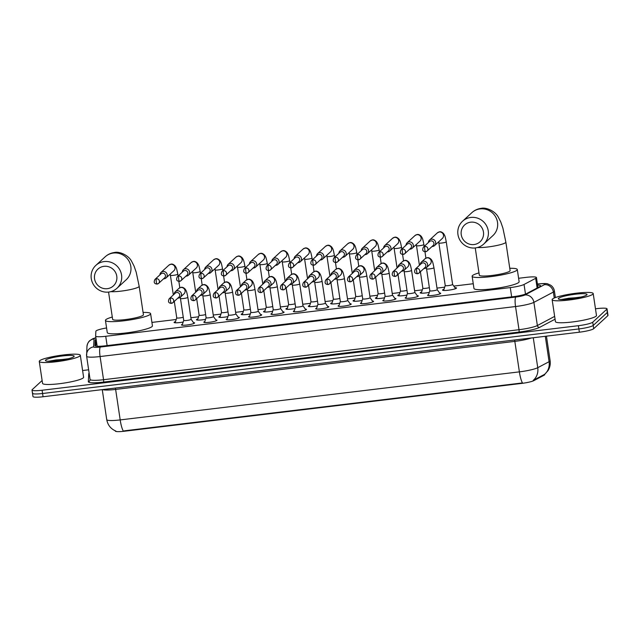 <?xml version="1.0" encoding="UTF-8"?>
<svg xmlns="http://www.w3.org/2000/svg" width="640" height="640" viewBox="0 0 640 640"><rect width="100%" height="100%" fill="white"/><g stroke="black" fill="none" stroke-linecap="round" stroke-linejoin="round"><path stroke-width="0.96" d="M193.464 322.592A6.64 0.928 171.5 0 1 194.6 322.936A6.64 0.928 171.5 0 1 194.496 323.136A6.64 0.928 171.5 0 1 187.504 324.928A6.64 0.928 171.5 0 1 181.464 324.896A6.64 0.928 171.5 0 1 181.568 324.696A6.64 0.928 171.5 0 1 182.448 324.24M215.84 319.904A6.64 0.928 171.5 0 1 216.968 320.24A6.64 0.928 171.5 0 1 216.864 320.448A6.64 0.928 171.5 0 1 209.872 322.232A6.64 0.928 171.5 0 1 203.832 322.208A6.64 0.928 171.5 0 1 203.944 322A6.64 0.928 171.5 0 1 204.816 321.552M238.208 317.208A6.64 0.928 171.5 0 1 239.344 317.552A6.64 0.928 171.5 0 1 239.24 317.752A6.64 0.928 171.5 0 1 232.248 319.536A6.64 0.928 171.5 0 1 226.208 319.512A6.64 0.928 171.5 0 1 226.312 319.304A6.64 0.928 171.5 0 1 227.192 318.856M260.584 314.512A6.64 0.928 171.5 0 1 261.72 314.856A6.64 0.928 171.5 0 1 261.608 315.056A6.64 0.928 171.5 0 1 254.624 316.848A6.64 0.928 171.5 0 1 248.584 316.816A6.64 0.928 171.5 0 1 248.688 316.616A6.64 0.928 171.5 0 1 249.568 316.16M282.96 311.824A6.64 0.928 171.5 0 1 284.088 312.16A6.64 0.928 171.5 0 1 283.984 312.368A6.64 0.928 171.5 0 1 276.992 314.152A6.64 0.928 171.5 0 1 270.952 314.128A6.64 0.928 171.5 0 1 271.064 313.92A6.64 0.928 171.5 0 1 271.936 313.472M305.328 309.128A6.64 0.928 171.5 0 1 306.464 309.472A6.64 0.928 171.5 0 1 306.36 309.672A6.64 0.928 171.5 0 1 299.368 311.456A6.64 0.928 171.5 0 1 293.328 311.432A6.64 0.928 171.5 0 1 293.432 311.232A6.64 0.928 171.5 0 1 294.312 310.776M327.704 306.44A6.64 0.928 171.5 0 1 328.84 306.776A6.64 0.928 171.5 0 1 328.728 306.984A6.64 0.928 171.5 0 1 321.736 308.768A6.64 0.928 171.5 0 1 315.696 308.736A6.64 0.928 171.5 0 1 315.808 308.536A6.64 0.928 171.5 0 1 316.68 308.08M350.072 303.744A6.64 0.928 171.5 0 1 351.208 304.08A6.64 0.928 171.5 0 1 351.104 304.288A6.64 0.928 171.5 0 1 344.112 306.072A6.64 0.928 171.5 0 1 338.072 306.048A6.64 0.928 171.5 0 1 338.176 305.84A6.64 0.928 171.5 0 1 339.056 305.392M372.448 301.048A6.64 0.928 171.5 0 1 373.584 301.392A6.64 0.928 171.5 0 1 373.472 301.592A6.64 0.928 171.5 0 1 366.488 303.384A6.64 0.928 171.5 0 1 360.448 303.352A6.64 0.928 171.5 0 1 360.552 303.152A6.64 0.928 171.5 0 1 361.432 302.696M394.824 298.36A6.64 0.928 171.5 0 1 395.952 298.696A6.64 0.928 171.5 0 1 395.848 298.904A6.64 0.928 171.5 0 1 388.856 300.688A6.64 0.928 171.5 0 1 382.816 300.664A6.64 0.928 171.5 0 1 382.928 300.456A6.64 0.928 171.5 0 1 383.8 300.008M417.192 295.664A6.64 0.928 171.5 0 1 418.328 296.008A6.64 0.928 171.5 0 1 418.224 296.208A6.64 0.928 171.5 0 1 411.232 297.992A6.64 0.928 171.5 0 1 405.192 297.968A6.64 0.928 171.5 0 1 405.296 297.76A6.64 0.928 171.5 0 1 406.176 297.312M439.568 292.968A6.64 0.928 171.5 0 1 440.704 293.312A6.64 0.928 171.5 0 1 440.592 293.512A6.64 0.928 171.5 0 1 433.608 295.304A6.64 0.928 171.5 0 1 427.568 295.272A6.64 0.928 171.5 0 1 427.672 295.072A6.64 0.928 171.5 0 1 428.552 294.616M183.184 322.016A7.064 0.984 171.5 0 1 174.072 322.424A7.064 0.984 171.5 0 1 174.184 322.208A7.064 0.984 171.5 0 1 175.512 321.592M205.56 319.328A7.064 0.984 171.5 0 1 196.44 319.736A7.064 0.984 171.5 0 1 196.56 319.52A7.064 0.984 171.5 0 1 197.888 318.896M227.928 316.632A7.064 0.984 171.5 0 1 218.816 317.04A7.064 0.984 171.5 0 1 218.928 316.824A7.064 0.984 171.5 0 1 220.256 316.2M250.304 313.936A7.064 0.984 171.5 0 1 241.192 314.352A7.064 0.984 171.5 0 1 241.304 314.128A7.064 0.984 171.5 0 1 242.632 313.512M272.672 311.248A7.064 0.984 171.5 0 1 263.56 311.656A7.064 0.984 171.5 0 1 263.672 311.44A7.064 0.984 171.5 0 1 265.008 310.816M295.048 308.552A7.064 0.984 171.5 0 1 285.936 308.96A7.064 0.984 171.5 0 1 286.048 308.744A7.064 0.984 171.5 0 1 287.376 308.128M317.424 305.864A7.064 0.984 171.5 0 1 308.304 306.272A7.064 0.984 171.5 0 1 308.424 306.056A7.064 0.984 171.5 0 1 309.752 305.432M339.792 303.168A7.064 0.984 171.5 0 1 330.68 303.576A7.064 0.984 171.5 0 1 330.792 303.36A7.064 0.984 171.5 0 1 332.12 302.736M362.168 300.472A7.064 0.984 171.5 0 1 353.056 300.88A7.064 0.984 171.5 0 1 353.168 300.664A7.064 0.984 171.5 0 1 354.496 300.048M384.536 297.784A7.064 0.984 171.5 0 1 375.424 298.192A7.064 0.984 171.5 0 1 375.536 297.976A7.064 0.984 171.5 0 1 376.872 297.352M406.912 295.088A7.064 0.984 171.5 0 1 397.8 295.496A7.064 0.984 171.5 0 1 397.912 295.28A7.064 0.984 171.5 0 1 399.24 294.656M429.288 292.392A7.064 0.984 171.5 0 1 420.176 292.808A7.064 0.984 171.5 0 1 420.288 292.584A7.064 0.984 171.5 0 1 421.616 291.968M454.896 287.64A7.064 0.984 171.5 0 1 456.52 288.024A7.064 0.984 171.5 0 1 456.408 288.24A7.064 0.984 171.5 0 1 448.968 290.136A7.064 0.984 171.5 0 1 442.544 290.112A7.064 0.984 171.5 0 1 442.656 289.896A7.064 0.984 171.5 0 1 443.984 289.272M106.576 327.96A12.456 1.736 -8.5 0 0 95.872 331.248L95.632 336.032A12.456 1.736 -8.5 0 0 95.64 336.08A12.456 1.736 -8.5 0 0 105.728 336.288L510.28 287.592A12.456 1.736 -8.5 0 0 524.048 284.464L535.68 278.312A12.456 1.736 -8.5 0 0 536.248 277.936A12.456 1.736 -8.5 0 0 536.448 277.552A12.456 1.736 -8.5 0 0 526.36 277.344L518.608 278.28M115.296 431A11.208 1.56 -8.5 0 0 115.304 431.04A11.208 1.56 -8.5 0 0 124.384 431.232L521.488 383.432A11.208 1.56 -8.5 0 0 533.88 380.616L544.056 375.232A11.208 1.56 -8.5 0 0 544.568 374.896A11.208 1.56 -8.5 0 0 544.752 374.552L544.712 374.296M473.256 283.736L453.784 286.08M444.68 287.176L436.984 288.104M422.312 289.864L414.608 290.792M399.936 292.56L392.24 293.488M377.568 295.256L369.864 296.184M355.192 297.944L347.496 298.872M332.816 300.64L325.12 301.568M310.448 303.336L302.744 304.256M288.072 306.024L280.376 306.952M265.704 308.72L258 309.648M243.328 311.408L235.632 312.336M220.952 314.104L213.256 315.032M198.584 316.8L190.88 317.728M176.208 319.488L151.912 322.416M124.384 431.232L123.288 430.976A14.528 2.896 -96.9 0 1 120.192 419.912L519.384 371.864A16.6 2.312 -8.5 0 0 537.744 367.688A14.528 13.376 62.1 0 1 533.216 380.352L544.696 374.304L548 370.648C549.904 367.584 550.608 364.264 550.112 360.68L546.448 336.16M533.272 337.752L537.744 367.688L549.088 361.696A14.528 13.376 62.1 0 1 544.496 374.408L544.696 374.304M595.48 308.8L596.936 308.624A12.456 1.736 171.5 0 1 607.024 308.832L607.512 312.08A12.456 1.736 171.5 0 1 607.312 312.464L593.216 325.44A12.456 1.736 171.5 0 1 578.88 328.944L42.576 393.504A12.456 1.736 171.5 0 1 32.488 393.296L32.976 396.544A12.456 1.736 171.5 0 0 43.064 396.752L579.368 332.2A12.456 1.736 171.5 0 0 593.704 328.696L607.8 315.712A12.456 1.736 171.5 0 0 608 315.336L607.512 312.08A12.456 1.736 171.5 0 1 607.312 312.464L593.216 325.44A12.456 1.736 171.5 0 1 578.88 328.944L42.576 393.504A12.456 1.736 171.5 0 1 32.488 393.296A12.456 1.736 171.5 0 1 32.688 392.912M124.32 430.832L522.488 382.928A14.528 2.896 83.1 0 1 519.384 371.864L514.832 341.376L115.632 389.424A16.6 2.312 171.5 0 1 102.64 389.584M96.12 339.304A12.456 1.736 -8.5 0 0 95.224 340.08L94.952 345.568A12.456 1.736 -8.5 0 0 94.952 345.624A12.456 1.736 -8.5 0 0 105.048 345.832L512.744 296.752A12.456 1.736 -8.5 0 0 526.512 293.624L539.888 286.552A12.456 1.736 -8.5 0 0 540.456 286.176A12.456 1.736 -8.5 0 0 540.656 285.792A12.456 1.736 -8.5 0 0 537.584 285.12M607.024 308.832A12.456 1.736 171.5 0 1 606.824 309.208L592.736 322.192A12.456 1.736 171.5 0 1 578.392 325.696L42.088 390.248A12.456 1.736 171.5 0 1 32 390.04A12.456 1.736 171.5 0 1 32.2 389.656L42.12 380.52M82.6 370.528L88.656 369.8M95.576 346.04L95.712 343.328A12.456 1.736 171.5 0 1 96.608 342.552M552.48 299.048A20.752 2.888 171.5 0 1 574.32 293.464A20.752 2.888 171.5 0 1 593.2 293.552A20.752 2.888 171.5 0 1 592.864 294.184A20.752 2.888 171.5 0 1 571.024 299.768A20.752 2.888 171.5 0 1 552.144 299.68A20.752 2.888 171.5 0 1 552.48 299.048M593.2 293.552L596.48 315.504A20.752 2.888 171.5 0 1 596.144 316.136A20.752 2.888 171.5 0 1 574.304 321.72A20.752 2.888 171.5 0 1 555.432 321.632L552.144 299.68M586.808 294.912A14.528 2.024 171.5 0 1 572.528 298.68A14.528 2.024 171.5 0 1 558.488 299.024A14.528 2.024 171.5 0 1 558.536 298.32A14.528 2.024 171.5 0 1 574.832 294.28A14.528 2.024 171.5 0 1 586.944 294.768A14.528 2.024 171.5 0 1 586.808 294.912M581.144 297.024L560.96 299.512M579.152 297.488L568.696 298.232L561.472 299.536M575.136 298.272L564.928 299.472M39.6 360.784A20.752 2.888 171.5 0 1 61.44 355.2A20.752 2.888 171.5 0 1 80.32 355.28A20.752 2.888 171.5 0 1 79.984 355.92A20.752 2.888 171.5 0 1 58.144 361.504A20.752 2.888 171.5 0 1 39.264 361.416A20.752 2.888 171.5 0 1 39.6 360.784M80.32 355.28L83.6 377.232A20.752 2.888 171.5 0 1 83.264 377.872A20.752 2.888 171.5 0 1 61.424 383.456A20.752 2.888 171.5 0 1 42.552 383.368L39.264 361.416M73.928 356.648A14.528 2.024 171.5 0 1 59.648 360.416A14.528 2.024 171.5 0 1 45.608 360.76A14.528 2.024 171.5 0 1 45.656 360.056A14.528 2.024 171.5 0 1 61.952 356.016A14.528 2.024 171.5 0 1 74.064 356.504A14.528 2.024 171.5 0 1 73.928 356.648M68.264 358.76L48.072 361.248M66.272 359.224L55.816 359.968L48.592 361.272M62.256 360L52.048 361.208M470.68 222.184A11.416 11.072 -132.6 0 0 461.248 234.704A11.416 11.072 -132.6 0 0 474.024 244.544A11.416 11.072 -132.6 0 0 483.456 232.032A11.416 11.072 -132.6 0 0 470.68 222.184M475.376 247.928A15.568 15.096 47.4 0 1 459.336 239A15.568 15.096 47.4 0 1 462.552 221.232A15.568 15.096 47.4 0 1 470.816 217.44A15.568 15.096 47.4 0 1 486.856 226.368A15.568 15.096 47.4 0 1 483.64 244.136A15.568 15.096 47.4 0 1 475.376 247.928M475.248 247.944L479.32 275.192A15.568 2.168 -8.5 0 0 493.48 275.256A15.568 2.168 -8.5 0 0 509.864 271.072A15.568 2.168 -8.5 0 0 510.112 270.592L505.856 242.136L502.904 228.128L500.768 221.944L498.272 217.096C495.24 211.168 486.128 207.064 481.176 208.36C477.568 208.84 474.456 210.28 471.824 212.696L462.552 221.232M509.768 268.296A22.832 3.176 171.5 0 1 517.296 269.52A22.832 3.176 171.5 0 1 516.928 270.216A22.832 3.176 171.5 0 1 492.904 276.36A22.832 3.176 171.5 0 1 472.136 276.264A22.832 3.176 171.5 0 1 472.504 275.568A22.832 3.176 171.5 0 1 478.976 272.896M517.296 269.52L519.12 281.712A22.832 3.176 171.5 0 1 518.752 282.416A22.832 3.176 171.5 0 1 494.728 288.552A22.832 3.176 171.5 0 1 473.96 288.464L472.136 276.264M103.992 266.32A11.416 11.072 -132.6 0 0 94.56 278.84A11.416 11.072 -132.6 0 0 107.336 288.68A11.416 11.072 -132.6 0 0 116.768 276.168A11.416 11.072 -132.6 0 0 103.992 266.32M108.688 292.064A15.568 15.096 47.4 0 1 92.648 283.136A15.568 15.096 47.4 0 1 95.864 265.368A15.568 15.096 47.4 0 1 104.128 261.576A15.568 15.096 47.4 0 1 120.168 270.504A15.568 15.096 47.4 0 1 116.952 288.272A15.568 15.096 47.4 0 1 108.688 292.064M108.56 292.08L112.632 319.328A15.568 2.168 -8.5 0 0 126.792 319.392A15.568 2.168 -8.5 0 0 143.176 315.208A15.568 2.168 -8.5 0 0 143.424 314.728L139.168 286.272L136.216 272.272L134.072 266.088L131.584 261.24C128.544 255.304 119.44 251.2 114.488 252.496C110.88 252.976 107.76 254.424 105.136 256.832L95.864 265.368M143.08 312.432A22.832 3.176 171.5 0 1 150.608 313.656A22.832 3.176 171.5 0 1 150.24 314.36A22.832 3.176 171.5 0 1 126.216 320.496A22.832 3.176 171.5 0 1 105.448 320.408A22.832 3.176 171.5 0 1 105.816 319.704A22.832 3.176 171.5 0 1 112.288 317.032M150.608 313.656L152.432 325.856A22.832 3.176 171.5 0 1 152.064 326.552A22.832 3.176 171.5 0 1 128.04 332.696A22.832 3.176 171.5 0 1 107.272 332.6L105.448 320.408M443.592 290.464L445.224 285.536A3.736 0.52 -8.5 0 0 445.232 285.552A3.736 0.52 -8.5 0 0 448.624 285.568A3.736 0.52 -8.5 0 0 452.56 284.568A3.736 0.52 -8.5 0 0 452.616 284.448A3.736 0.52 -8.5 0 0 452.608 284.416M432.024 246.512A3.736 3.624 -132.6 0 0 435.672 242.4A3.736 3.624 -132.6 0 0 428.368 242.544M424.864 246.432A2.696 0.536 -96.9 0 0 424.776 249.52A2.696 0.536 83.1 0 0 425.584 251.752L427.088 251.064L433.128 245.504A2.696 2.616 -132.6 0 0 430.904 240.872A2.696 2.616 -132.6 0 0 429.472 241.528L423.432 247.088C421.976 249.968 422.696 251.528 425.584 251.752A2.696 0.536 83.1 0 0 425.656 251.72A2.696 2.616 -132.6 0 0 427.648 247.984A2.696 2.616 -132.6 0 0 423.432 247.088M409.648 249.208A3.736 3.624 -132.6 0 0 413.304 245.088A3.736 3.624 -132.6 0 0 406 245.24M402.496 249.128A2.696 0.536 -96.9 0 0 402.408 252.216A2.696 0.536 83.1 0 0 403.208 254.448L404.712 253.752L410.752 248.192A2.696 2.616 -132.6 0 0 408.528 243.568A2.696 2.616 -132.6 0 0 407.096 244.224L401.056 249.784C399.608 252.664 400.32 254.216 403.208 254.448A2.696 0.536 83.1 0 0 403.28 254.408A2.696 2.616 -132.6 0 0 405.272 250.672A2.696 2.616 -132.6 0 0 401.056 249.784M422.864 288.208A3.736 0.52 -8.5 0 0 422.856 288.248A3.736 0.52 -8.5 0 0 425.304 288.368A3.736 0.52 -8.5 0 0 429.36 287.624M387.28 251.904A3.736 3.624 -132.6 0 0 390.928 247.784A3.736 3.624 -132.6 0 0 383.624 247.936M380.12 251.816A2.696 0.536 -96.9 0 0 380.032 254.904A2.696 0.536 83.1 0 0 380.84 257.144L382.344 256.448L388.384 250.888A2.696 2.616 -132.6 0 0 386.16 246.264A2.696 2.616 -132.6 0 0 384.728 246.92L378.688 252.48C377.232 255.36 377.952 256.912 380.84 257.144A2.696 0.536 83.1 0 0 380.912 257.104A2.696 2.616 -132.6 0 0 382.896 253.368A2.696 2.616 -132.6 0 0 378.688 252.48M398.848 295.848L400.48 290.92A3.736 0.52 -8.5 0 0 400.488 290.936A3.736 0.52 -8.5 0 0 402.936 291.064A3.736 0.52 -8.5 0 0 406.984 290.32M364.904 254.592A3.736 3.624 -132.6 0 0 368.56 250.472A3.736 3.624 -132.6 0 0 361.248 250.624M357.744 254.512A2.696 0.536 -96.9 0 0 357.656 257.6A2.696 0.536 83.1 0 0 358.464 259.832L359.968 259.144L366.008 253.584A2.696 2.616 -132.6 0 0 363.784 248.952A2.696 2.616 -132.6 0 0 362.352 249.608L356.312 255.168C354.856 258.048 355.576 259.608 358.464 259.832A2.696 0.536 83.1 0 0 358.536 259.8A2.696 2.616 -132.6 0 0 360.528 256.064A2.696 2.616 -132.6 0 0 356.312 255.168M376.472 298.536L378.112 293.616A3.736 0.52 -8.5 0 0 378.112 293.632A3.736 0.52 -8.5 0 0 380.56 293.76A3.736 0.52 -8.5 0 0 384.616 293.008M342.536 257.288A3.736 3.624 -132.6 0 0 346.184 253.168A3.736 3.624 -132.6 0 0 338.88 253.32M335.376 257.208A2.696 0.536 -96.9 0 0 335.288 260.296A2.696 0.536 83.1 0 0 336.088 262.528L337.6 261.832L343.632 256.272A2.696 2.616 -132.6 0 0 341.416 251.648A2.696 2.616 -132.6 0 0 339.976 252.304L333.944 257.864C332.488 260.744 333.2 262.296 336.088 262.528A2.696 0.536 83.1 0 0 336.16 262.488A2.696 2.616 -132.6 0 0 338.152 258.752A2.696 2.616 -132.6 0 0 333.944 257.864M355.744 296.288A3.736 0.52 -8.5 0 0 355.736 296.328A3.736 0.52 -8.5 0 0 358.184 296.448A3.736 0.52 -8.5 0 0 362.24 295.704M320.16 259.984A3.736 3.624 -132.6 0 0 323.808 255.864A3.736 3.624 -132.6 0 0 316.504 256.008M313 259.896A2.696 0.536 -96.9 0 0 312.912 262.984A2.696 0.536 83.1 0 0 313.72 265.216L315.224 264.528L321.264 258.968A2.696 2.616 -132.6 0 0 319.04 254.336A2.696 2.616 -132.6 0 0 317.608 255L311.568 260.56C310.112 263.44 310.832 264.992 313.72 265.216A2.696 0.536 83.1 0 0 313.792 265.184A2.696 2.616 -132.6 0 0 315.784 261.448A2.696 2.616 -132.6 0 0 311.568 260.56M331.728 303.928L333.36 299A3.736 0.52 -8.5 0 0 333.368 299.016A3.736 0.52 -8.5 0 0 335.816 299.144A3.736 0.52 -8.5 0 0 339.864 298.4M297.784 262.672A3.736 3.624 -132.6 0 0 301.44 258.552A3.736 3.624 -132.6 0 0 294.128 258.704M290.624 262.592A2.696 0.536 -96.9 0 0 290.544 265.68A2.696 0.536 83.1 0 0 291.344 267.912L292.848 267.216L298.888 261.656A2.696 2.616 -132.6 0 0 296.664 257.032A2.696 2.616 -132.6 0 0 295.232 257.688L289.192 263.248C287.744 266.128 288.456 267.68 291.344 267.912A2.696 0.536 83.1 0 0 291.416 267.88A2.696 2.616 -132.6 0 0 293.408 264.136A2.696 2.616 -132.6 0 0 289.192 263.248M309.36 306.616L310.992 301.696A3.736 0.52 -8.5 0 0 310.992 301.712A3.736 0.52 -8.5 0 0 313.44 301.84A3.736 0.52 -8.5 0 0 317.496 301.088M275.416 265.368A3.736 3.624 -132.6 0 0 279.064 261.248A3.736 3.624 -132.6 0 0 271.76 261.4M268.256 265.288A2.696 0.536 -96.9 0 0 268.168 268.368A2.696 0.536 83.1 0 0 268.976 270.608L270.48 269.912L276.512 264.352A2.696 2.616 -132.6 0 0 274.296 259.728A2.696 2.616 -132.6 0 0 272.864 260.384L266.824 265.944C265.368 268.824 266.088 270.376 268.976 270.608A2.696 0.536 83.1 0 0 269.048 270.568A2.696 2.616 -132.6 0 0 271.032 266.832A2.696 2.616 -132.6 0 0 266.824 265.944M288.624 304.368A3.736 0.52 -8.5 0 0 288.616 304.408A3.736 0.52 -8.5 0 0 291.072 304.528A3.736 0.52 -8.5 0 0 295.12 303.784M253.04 268.056A3.736 3.624 -132.6 0 0 256.688 263.944A3.736 3.624 -132.6 0 0 249.384 264.088M245.88 267.976A2.696 0.536 -96.9 0 0 245.792 271.064A2.696 0.536 83.1 0 0 246.6 273.296L248.104 272.608L254.144 267.048A2.696 2.616 -132.6 0 0 251.92 262.416A2.696 2.616 -132.6 0 0 250.488 263.072L244.448 268.632C242.992 271.512 243.712 273.072 246.6 273.296A2.696 0.536 83.1 0 0 246.672 273.264A2.696 2.616 -132.6 0 0 248.664 269.528A2.696 2.616 -132.6 0 0 244.448 268.632M264.608 312.008L266.248 307.08A3.736 0.52 -8.5 0 0 266.248 307.096A3.736 0.52 -8.5 0 0 268.696 307.224A3.736 0.52 -8.5 0 0 272.752 306.48M230.664 270.752A3.736 3.624 -132.6 0 0 234.32 266.632A3.736 3.624 -132.6 0 0 227.016 266.784M223.512 270.672A2.696 0.536 -96.9 0 0 223.424 273.76A2.696 0.536 83.1 0 0 224.224 275.992L225.728 275.296L231.768 269.736A2.696 2.616 -132.6 0 0 229.544 265.112A2.696 2.616 -132.6 0 0 228.112 265.768L222.08 271.328C220.624 274.208 221.336 275.76 224.224 275.992A2.696 0.536 83.1 0 0 224.296 275.952A2.696 2.616 -132.6 0 0 226.288 272.216A2.696 2.616 -132.6 0 0 222.08 271.328M242.24 314.696L243.872 309.776A3.736 0.52 -8.5 0 0 243.872 309.792A3.736 0.52 -8.5 0 0 246.32 309.912A3.736 0.52 -8.5 0 0 250.376 309.168M208.296 273.448A3.736 3.624 -132.6 0 0 211.944 269.328A3.736 3.624 -132.6 0 0 204.64 269.48M201.136 273.36A2.696 0.536 -96.9 0 0 201.048 276.448A2.696 0.536 83.1 0 0 201.856 278.688L203.36 277.992L209.4 272.432A2.696 2.616 -132.6 0 0 207.176 267.808A2.696 2.616 -132.6 0 0 205.744 268.464L199.704 274.024C198.248 276.904 198.968 278.456 201.856 278.688A2.696 0.536 83.1 0 0 201.928 278.648A2.696 2.616 -132.6 0 0 203.92 274.912A2.696 2.616 -132.6 0 0 199.704 274.024M221.504 312.448A3.736 0.52 -8.5 0 0 221.504 312.48A3.736 0.52 -8.5 0 0 223.952 312.608A3.736 0.52 -8.5 0 0 228 311.864M185.92 276.136A3.736 3.624 -132.6 0 0 189.576 272.016A3.736 3.624 -132.6 0 0 182.264 272.168M178.76 276.056A2.696 0.536 -96.9 0 0 178.68 279.144A2.696 0.536 83.1 0 0 179.48 281.376L180.984 280.688L187.024 275.128A2.696 2.616 -132.6 0 0 184.8 270.496A2.696 2.616 -132.6 0 0 183.368 271.152L177.328 276.712C175.88 279.592 176.592 281.152 179.48 281.376A2.696 0.536 83.1 0 0 179.552 281.344A2.696 2.616 -132.6 0 0 181.544 277.608A2.696 2.616 -132.6 0 0 177.328 276.712M199.136 315.136A3.736 0.52 -8.5 0 0 199.128 315.176A3.736 0.52 -8.5 0 0 201.576 315.304A3.736 0.52 -8.5 0 0 205.632 314.552M163.552 278.832A3.736 3.624 -132.6 0 0 167.2 274.712A3.736 3.624 -132.6 0 0 159.896 274.864M156.392 278.752A2.696 0.536 -96.9 0 0 156.304 281.84A2.696 0.536 83.1 0 0 157.104 284.072L158.616 283.376L164.648 277.816A2.696 2.616 -132.6 0 0 162.432 273.192A2.696 2.616 -132.6 0 0 161 273.848L154.96 279.408C153.504 282.288 154.216 283.84 157.104 284.072A2.696 0.536 83.1 0 0 157.184 284.032A2.696 2.616 -132.6 0 0 159.168 280.296A2.696 2.616 -132.6 0 0 154.96 279.408M175.12 322.776L176.752 317.848A3.736 0.52 -8.5 0 0 176.752 317.872A3.736 0.52 -8.5 0 0 179.208 317.992A3.736 0.52 -8.5 0 0 183.256 317.248M428.232 295.568L429.824 290.76A3.736 0.52 -8.5 0 0 429.832 290.776A3.736 0.52 -8.5 0 0 433.224 290.792A3.736 0.52 -8.5 0 0 437.16 289.792A3.736 0.52 -8.5 0 0 437.216 289.672A3.736 0.52 -8.5 0 0 437.208 289.64L440.144 293.784M423.92 268.512A3.736 3.624 -132.6 0 0 427.576 264.392A3.736 3.624 -132.6 0 0 420.272 264.544M416.768 268.432A2.696 0.536 -96.9 0 0 416.68 271.52A2.696 0.536 83.1 0 0 417.48 273.752L418.984 273.056L425.024 267.496A2.696 2.616 -132.6 0 0 422.8 262.872A2.696 2.616 -132.6 0 0 421.368 263.528L415.336 269.088C413.88 271.968 414.592 273.52 417.48 273.752A2.696 0.536 83.1 0 0 417.552 273.72A2.696 2.616 -132.6 0 0 419.544 269.976A2.696 2.616 -132.6 0 0 415.336 269.088M407.464 293.432A3.736 0.52 -8.5 0 0 407.456 293.472A3.736 0.52 -8.5 0 0 410.856 293.488A3.736 0.52 -8.5 0 0 414.784 292.48A3.736 0.52 -8.5 0 0 414.848 292.368A3.736 0.52 -8.5 0 0 414.832 292.336M401.552 271.208A3.736 3.624 -132.6 0 0 405.2 267.088A3.736 3.624 -132.6 0 0 397.896 267.24M394.392 271.128A2.696 0.536 -96.9 0 0 394.304 274.208A2.696 0.536 83.1 0 0 395.112 276.448L396.616 275.752L402.656 270.192A2.696 2.616 -132.6 0 0 400.432 265.568A2.696 2.616 -132.6 0 0 399 266.224L392.96 271.784C391.504 274.664 392.224 276.216 395.112 276.448A2.696 0.536 83.1 0 0 395.184 276.408A2.696 2.616 -132.6 0 0 397.176 272.672A2.696 2.616 -132.6 0 0 392.96 271.784M385.088 296.128A3.736 0.52 -8.5 0 0 385.088 296.168A3.736 0.52 -8.5 0 0 388.48 296.184A3.736 0.52 -8.5 0 0 392.416 295.176A3.736 0.52 -8.5 0 0 392.472 295.064A3.736 0.52 -8.5 0 0 392.456 295.024M379.176 273.896A3.736 3.624 -132.6 0 0 382.832 269.776A3.736 3.624 -132.6 0 0 375.52 269.928M372.016 273.816A2.696 0.536 -96.9 0 0 371.936 276.904A2.696 0.536 83.1 0 0 372.736 279.136L374.24 278.448L380.28 272.888A2.696 2.616 -132.6 0 0 378.056 268.256A2.696 2.616 -132.6 0 0 376.624 268.912L370.584 274.472C369.128 277.352 369.848 278.912 372.736 279.136A2.696 0.536 83.1 0 0 372.808 279.104A2.696 2.616 -132.6 0 0 374.8 275.368A2.696 2.616 -132.6 0 0 370.584 274.472M361.112 303.648L362.712 298.84A3.736 0.52 -8.5 0 0 362.712 298.856A3.736 0.52 -8.5 0 0 366.112 298.872A3.736 0.52 -8.5 0 0 370.04 297.872A3.736 0.52 -8.5 0 0 370.104 297.752A3.736 0.52 -8.5 0 0 370.088 297.72L373.024 301.864M356.808 276.592A3.736 3.624 -132.6 0 0 360.456 272.472A3.736 3.624 -132.6 0 0 353.152 272.624M349.648 276.512A2.696 0.536 -96.9 0 0 349.56 279.6A2.696 0.536 83.1 0 0 350.36 281.832L351.872 281.136L357.904 275.576A2.696 2.616 -132.6 0 0 355.688 270.952A2.696 2.616 -132.6 0 0 354.256 271.608L348.216 277.168C346.76 280.048 347.472 281.6 350.36 281.832A2.696 0.536 83.1 0 0 350.44 281.792A2.696 2.616 -132.6 0 0 352.424 278.056A2.696 2.616 -132.6 0 0 348.216 277.168M340.344 301.512A3.736 0.52 -8.5 0 0 340.336 301.552A3.736 0.52 -8.5 0 0 343.736 301.568A3.736 0.52 -8.5 0 0 347.664 300.56A3.736 0.52 -8.5 0 0 347.728 300.448A3.736 0.52 -8.5 0 0 347.712 300.416M334.432 279.288A3.736 3.624 -132.6 0 0 338.08 275.168A3.736 3.624 -132.6 0 0 330.776 275.312M327.272 279.2A2.696 0.536 -96.9 0 0 327.184 282.288A2.696 0.536 83.1 0 0 327.992 284.528L329.496 283.832L335.536 278.272A2.696 2.616 -132.6 0 0 333.312 273.64A2.696 2.616 -132.6 0 0 331.88 274.304L325.84 279.864C324.384 282.744 325.104 284.296 327.992 284.528A2.696 0.536 83.1 0 0 328.064 284.488A2.696 2.616 -132.6 0 0 330.056 280.752A2.696 2.616 -132.6 0 0 325.84 279.864M317.968 304.208A3.736 0.52 -8.5 0 0 317.968 304.248A3.736 0.52 -8.5 0 0 321.36 304.256A3.736 0.52 -8.5 0 0 325.296 303.256A3.736 0.52 -8.5 0 0 325.352 303.144A3.736 0.52 -8.5 0 0 325.344 303.104L328.28 307.256M312.056 281.976A3.736 3.624 -132.6 0 0 315.712 277.856A3.736 3.624 -132.6 0 0 308.408 278.008M304.904 281.896A2.696 0.536 -96.9 0 0 304.816 284.984A2.696 0.536 83.1 0 0 305.616 287.216L307.12 286.52L313.16 280.96A2.696 2.616 -132.6 0 0 310.936 276.336A2.696 2.616 -132.6 0 0 309.504 276.992L303.472 282.552C302.016 285.432 302.728 286.992 305.616 287.216A2.696 0.536 83.1 0 0 305.688 287.184A2.696 2.616 -132.6 0 0 307.68 283.44A2.696 2.616 -132.6 0 0 303.472 282.552M294 311.728L295.592 306.92A3.736 0.52 -8.5 0 0 295.592 306.936A3.736 0.52 -8.5 0 0 298.992 306.952A3.736 0.52 -8.5 0 0 302.92 305.952A3.736 0.52 -8.5 0 0 302.984 305.832A3.736 0.52 -8.5 0 0 302.968 305.8L305.912 309.944M289.688 284.672A3.736 3.624 -132.6 0 0 293.336 280.552A3.736 3.624 -132.6 0 0 286.032 280.704M282.528 284.592A2.696 0.536 -96.9 0 0 282.44 287.672A2.696 0.536 83.1 0 0 283.248 289.912L284.752 289.216L290.792 283.656A2.696 2.616 -132.6 0 0 288.568 279.032A2.696 2.616 -132.6 0 0 287.136 279.688L281.096 285.248C279.64 288.128 280.36 289.68 283.248 289.912A2.696 0.536 83.1 0 0 283.32 289.872A2.696 2.616 -132.6 0 0 285.304 286.136A2.696 2.616 -132.6 0 0 281.096 285.248M273.224 309.592A3.736 0.52 -8.5 0 0 273.216 309.632A3.736 0.52 -8.5 0 0 276.616 309.648A3.736 0.52 -8.5 0 0 280.552 308.64A3.736 0.52 -8.5 0 0 280.608 308.528A3.736 0.52 -8.5 0 0 280.592 308.488M267.312 287.368A3.736 3.624 -132.6 0 0 270.968 283.248A3.736 3.624 -132.6 0 0 263.656 283.392M260.152 287.28A2.696 0.536 -96.9 0 0 260.064 290.368A2.696 0.536 83.1 0 0 260.872 292.6L262.376 291.912L268.416 286.352A2.696 2.616 -132.6 0 0 266.192 281.72A2.696 2.616 -132.6 0 0 264.76 282.384L258.72 287.936C257.264 290.816 257.984 292.376 260.872 292.6A2.696 0.536 83.1 0 0 260.944 292.568A2.696 2.616 -132.6 0 0 262.936 288.832A2.696 2.616 -132.6 0 0 258.72 287.936M250.848 312.288A3.736 0.52 -8.5 0 0 250.848 312.32A3.736 0.52 -8.5 0 0 254.248 312.336A3.736 0.52 -8.5 0 0 258.176 311.336A3.736 0.52 -8.5 0 0 258.24 311.216A3.736 0.52 -8.5 0 0 258.224 311.184L261.16 315.328M244.944 290.056A3.736 3.624 -132.6 0 0 248.592 285.936A3.736 3.624 -132.6 0 0 241.288 286.088M237.784 289.976A2.696 0.536 -96.9 0 0 237.696 293.064A2.696 0.536 83.1 0 0 238.496 295.296L240.008 294.6L246.04 289.04A2.696 2.616 -132.6 0 0 243.824 284.416A2.696 2.616 -132.6 0 0 242.384 285.072L236.352 290.632C234.896 293.512 235.608 295.064 238.496 295.296A2.696 0.536 83.1 0 0 238.568 295.264A2.696 2.616 -132.6 0 0 240.56 291.52A2.696 2.616 -132.6 0 0 236.352 290.632M228.48 314.976A3.736 0.52 -8.5 0 0 228.472 315.016A3.736 0.52 -8.5 0 0 231.872 315.032A3.736 0.52 -8.5 0 0 235.8 314.024A3.736 0.52 -8.5 0 0 235.864 313.912A3.736 0.52 -8.5 0 0 235.848 313.88M222.568 292.752A3.736 3.624 -132.6 0 0 226.216 288.632A3.736 3.624 -132.6 0 0 218.912 288.784M215.408 292.672A2.696 0.536 -96.9 0 0 215.32 295.752A2.696 0.536 83.1 0 0 216.128 297.992L217.632 297.296L223.672 291.736A2.696 2.616 -132.6 0 0 221.448 287.112A2.696 2.616 -132.6 0 0 220.016 287.768L213.976 293.328C212.52 296.208 213.24 297.76 216.128 297.992A2.696 0.536 83.1 0 0 216.2 297.952A2.696 2.616 -132.6 0 0 218.192 294.216A2.696 2.616 -132.6 0 0 213.976 293.328M206.104 317.672A3.736 0.52 -8.5 0 0 206.104 317.712A3.736 0.52 -8.5 0 0 209.496 317.728A3.736 0.52 -8.5 0 0 213.432 316.72A3.736 0.52 -8.5 0 0 213.488 316.608A3.736 0.52 -8.5 0 0 213.472 316.568M200.192 295.44A3.736 3.624 -132.6 0 0 203.848 291.32A3.736 3.624 -132.6 0 0 196.536 291.472M193.04 295.36A2.696 0.536 -96.9 0 0 192.952 298.448A2.696 0.536 83.1 0 0 193.752 300.68L195.256 299.992L201.296 294.432A2.696 2.616 -132.6 0 0 199.072 289.8A2.696 2.616 -132.6 0 0 197.64 290.456L191.6 296.016C190.152 298.896 190.864 300.456 193.752 300.68A2.696 0.536 83.1 0 0 193.824 300.648A2.696 2.616 -132.6 0 0 195.816 296.912A2.696 2.616 -132.6 0 0 191.6 296.016M183.736 320.368A3.736 0.52 -8.5 0 0 183.728 320.4A3.736 0.52 -8.5 0 0 187.128 320.416A3.736 0.52 -8.5 0 0 191.056 319.416A3.736 0.52 -8.5 0 0 191.12 319.296A3.736 0.52 -8.5 0 0 191.104 319.264L194.048 323.408M177.824 298.136A3.736 3.624 -132.6 0 0 181.472 294.016A3.736 3.624 -132.6 0 0 174.168 294.168M170.664 298.056A2.696 0.536 -96.9 0 0 170.576 301.144A2.696 0.536 83.1 0 0 171.384 303.376L172.888 302.68L178.928 297.12A2.696 2.616 -132.6 0 0 176.704 292.496A2.696 2.616 -132.6 0 0 175.272 293.152L169.232 298.712C167.776 301.592 168.496 303.144 171.384 303.376A2.696 0.536 83.1 0 0 171.456 303.336A2.696 2.616 -132.6 0 0 173.44 299.6A2.696 2.616 -132.6 0 0 169.232 298.712M537.128 288.016L535.68 278.312M95.624 345.12A12.456 12.328 2.8 0 1 96.832 344.048M544.056 375.232L543.968 374.64M521.488 383.432L521.424 383.032M533.88 380.616L533.792 380.024M525.488 294.08L524.048 284.464M511.664 296.888L510.28 287.592M107.12 345.576L105.728 336.288M545.296 336.304L549.088 361.696A16.6 2.312 -8.5 0 0 549.848 361.192A16.6 2.312 -8.5 0 0 550.112 360.68M106.736 419.568A16.6 2.312 -8.5 0 0 106.736 419.64A16.6 2.312 -8.5 0 0 120.192 419.912L115.632 389.424A4.152 0.824 83.1 0 0 115.376 388.048M607.8 315.712L606.824 309.208M593.704 328.696L592.736 322.192M579.368 332.2L578.392 325.696M43.064 396.752L42.088 390.248M531.344 337.984A16.6 2.312 171.5 0 1 514.832 341.376A4.152 0.824 83.1 0 0 514.576 340M95.904 337.864A8.304 1.152 -8.5 0 0 94.16 338.648A8.304 1.152 -8.5 0 0 94.024 338.872L93.624 346.872A8.304 1.152 -8.5 0 0 100.352 347.048L515.8 297.04A8.304 1.152 -8.5 0 0 524.984 294.952L544.464 284.656A8.304 1.152 -8.5 0 0 544.848 284.4A8.304 1.152 -8.5 0 0 538.256 284.008L537.432 284.104M538.256 284.008A8.304 1.656 83.1 0 1 538.48 283.896C544.08 283.4 547.192 283.416 547.824 283.944L550.616 285.168C552.712 286.584 553.976 288.544 554.408 291.048A16.6 2.312 171.5 0 1 554.136 291.56A16.6 2.312 171.5 0 1 553.376 292.064L554.264 298.016M95.88 337.704L92.8 338.744L89.752 340.672C89.952 340.552 87.576 341.976 86.944 346.592A8.304 8.216 2.8 0 1 94.024 338.872M555.064 319.2L539.584 327.384A18.68 2.6 171.5 0 1 518.928 332.08L103.48 382.088A18.68 2.6 171.5 0 1 88.344 381.704L88.744 373.696A18.68 2.6 171.5 0 1 89.152 373.112M544.464 284.656A8.304 7.64 62.1 0 1 553.376 292.064L533.896 302.36L537.36 325.536L554.648 316.392M524.984 294.952A8.304 7.64 62.1 0 1 533.896 302.36A16.6 2.312 171.5 0 1 515.536 306.536L519 329.704A16.6 2.312 -8.5 0 0 537.36 325.536A2.072 1.912 -117.9 0 0 539.584 327.384M515.8 297.04A8.304 1.656 83.1 0 0 515.536 306.536L100.088 356.544L103.544 379.712L519 329.704A2.072 0.416 -96.9 0 1 518.928 332.08M100.352 347.048A8.304 1.656 83.1 0 0 100.088 356.544A16.6 2.312 171.5 0 1 86.632 356.264A16.6 2.312 171.5 0 1 86.632 356.2A8.304 8.216 2.8 0 1 93.624 346.872M90.088 379.368A16.6 2.312 -8.5 0 0 90.096 379.44A16.6 2.312 -8.5 0 0 103.544 379.712A2.072 0.416 -96.9 0 1 103.48 382.088M88.344 381.704A2.072 2.056 -177.2 0 0 90.104 379.48M88.744 373.696A2.072 2.056 -177.2 0 0 89.216 373.568M95.712 343.328L95.224 340.08M477.488 247.52A15.568 2.168 -8.5 0 0 487.68 247A15.568 2.168 -8.5 0 0 505.608 242.616A15.568 2.168 -8.5 0 0 505.856 242.136M483.64 244.136L492.912 235.592A15.568 15.096 -132.6 0 0 496.128 217.824A15.568 15.096 -132.6 0 0 480.088 208.904A15.568 15.096 -132.6 0 0 471.824 212.696M110.8 291.656A15.568 2.168 -8.5 0 0 120.992 291.136A15.568 2.168 -8.5 0 0 138.92 286.752A15.568 2.168 -8.5 0 0 139.168 286.272M116.952 288.272L126.224 279.736A15.568 15.096 -132.6 0 0 129.44 261.968A15.568 15.096 -132.6 0 0 113.4 253.04A15.568 15.096 -132.6 0 0 105.136 256.832M438.672 241.808L438.864 242.952A3.736 0.52 -8.5 0 0 442.12 242.984A3.736 0.52 -8.5 0 0 446.192 241.96A3.736 0.52 -8.5 0 0 446.256 241.848L452.616 284.448L455.616 288.664M434.568 245.584L442.392 238.384A3.736 3.624 -132.6 0 0 439.088 232.008A3.736 3.624 -132.6 0 0 437.328 232.888L429.512 240.088M416.296 244.496L416.488 245.64A3.736 0.52 -8.5 0 0 419.744 245.68A3.736 0.52 -8.5 0 0 423.816 244.656A3.736 0.52 -8.5 0 0 423.88 244.536L424.16 246.424M412.2 248.272L420.016 241.072A3.736 3.624 -132.6 0 0 416.712 234.704A3.736 3.624 -132.6 0 0 414.952 235.576L407.136 242.776M393.928 247.192L394.12 248.336A3.736 0.52 -8.5 0 0 397.376 248.368A3.736 0.52 -8.5 0 0 401.448 247.344A3.736 0.52 -8.5 0 0 401.504 247.232L401.784 249.112M389.824 250.968L397.64 243.768A3.736 3.624 -132.6 0 0 394.336 237.4A3.736 3.624 -132.6 0 0 392.584 238.272L384.768 245.472M371.552 249.88L371.744 251.032A3.736 0.52 -8.5 0 0 375 251.064A3.736 0.52 -8.5 0 0 379.072 250.04A3.736 0.52 -8.5 0 0 379.136 249.928L379.416 251.808M367.448 253.664L375.272 246.464A3.736 3.624 -132.6 0 0 371.968 240.088A3.736 3.624 -132.6 0 0 370.208 240.968L362.392 248.168M349.184 252.576L349.368 253.72A3.736 0.52 -8.5 0 0 352.624 253.76A3.736 0.52 -8.5 0 0 356.704 252.736A3.736 0.52 -8.5 0 0 356.76 252.616L357.04 254.504M345.08 256.352L352.896 249.152A3.736 3.624 -132.6 0 0 349.592 242.784A3.736 3.624 -132.6 0 0 347.84 243.656L340.016 250.856M326.808 255.272L327 256.416A3.736 0.52 -8.5 0 0 330.256 256.448A3.736 0.52 -8.5 0 0 334.328 255.424A3.736 0.52 -8.5 0 0 334.384 255.312L334.672 257.192M322.704 259.048L330.528 251.848A3.736 3.624 -132.6 0 0 327.224 245.472A3.736 3.624 -132.6 0 0 325.464 246.352L317.648 253.552M304.432 257.96L304.624 259.112A3.736 0.52 -8.5 0 0 307.88 259.144A3.736 0.52 -8.5 0 0 311.952 258.12A3.736 0.52 -8.5 0 0 312.016 258.008L312.296 259.888M300.336 261.736L308.152 254.544A3.736 3.624 -132.6 0 0 304.848 248.168A3.736 3.624 -132.6 0 0 303.088 249.048L295.272 256.24M282.064 260.656L282.256 261.8A3.736 0.52 -8.5 0 0 285.512 261.832A3.736 0.52 -8.5 0 0 289.584 260.816A3.736 0.52 -8.5 0 0 289.64 260.696L289.92 262.576M277.96 264.432L285.776 257.232A3.736 3.624 -132.6 0 0 282.472 250.864A3.736 3.624 -132.6 0 0 280.72 251.736L272.896 258.936M259.688 263.352L259.88 264.496A3.736 0.52 -8.5 0 0 263.136 264.528A3.736 0.52 -8.5 0 0 267.208 263.504A3.736 0.52 -8.5 0 0 267.272 263.392L267.552 265.272M255.584 267.128L263.408 259.928A3.736 3.624 -132.6 0 0 260.104 253.552A3.736 3.624 -132.6 0 0 258.344 254.432L250.528 261.632M237.32 266.04L237.504 267.184A3.736 0.52 -8.5 0 0 240.76 267.224A3.736 0.52 -8.5 0 0 244.84 266.2A3.736 0.52 -8.5 0 0 244.896 266.08L245.176 267.968M233.216 269.816L241.032 262.616A3.736 3.624 -132.6 0 0 237.728 256.248A3.736 3.624 -132.6 0 0 235.976 257.12L228.152 264.32M214.944 268.736L215.136 269.88A3.736 0.52 -8.5 0 0 218.392 269.912A3.736 0.52 -8.5 0 0 222.464 268.888A3.736 0.52 -8.5 0 0 222.52 268.776L222.808 270.656M210.84 272.512L218.664 265.312A3.736 3.624 -132.6 0 0 215.36 258.944A3.736 3.624 -132.6 0 0 213.6 259.816L205.784 267.016M192.568 271.424L192.76 272.576A3.736 0.52 -8.5 0 0 196.016 272.608A3.736 0.52 -8.5 0 0 200.088 271.584A3.736 0.52 -8.5 0 0 200.152 271.472L200.432 273.352M188.472 275.208L196.288 268.008A3.736 3.624 -132.6 0 0 192.984 261.632A3.736 3.624 -132.6 0 0 191.224 262.512L183.408 269.712M170.2 274.12L170.392 275.264A3.736 0.52 -8.5 0 0 173.648 275.304A3.736 0.52 -8.5 0 0 177.72 274.28A3.736 0.52 -8.5 0 0 177.776 274.16L178.056 276.048M166.096 277.896L173.912 270.696A3.736 3.624 -132.6 0 0 170.608 264.328A3.736 3.624 -132.6 0 0 168.856 265.2L161.032 272.4M429.832 290.776L426.552 268.824A3.736 0.52 -8.5 0 0 429.808 268.864A3.736 0.52 -8.5 0 0 433.88 267.84A3.736 0.52 -8.5 0 0 433.936 267.72L437.216 289.672M426.472 267.576L430.072 264.256A3.736 3.624 -132.6 0 0 426.768 257.888A3.736 3.624 -132.6 0 0 425.016 258.76L421.408 262.08M407.456 293.472L404.176 271.52A3.736 0.52 -8.5 0 0 407.432 271.552A3.736 0.52 -8.5 0 0 411.504 270.528A3.736 0.52 -8.5 0 0 411.568 270.416L414.848 292.368L417.776 296.48M404.096 270.272L407.704 266.952A3.736 3.624 -132.6 0 0 404.4 260.584A3.736 3.624 -132.6 0 0 402.64 261.456L399.04 264.776M383.488 300.952L385.08 296.144L381.8 274.216A3.736 0.52 -8.5 0 0 385.064 274.248A3.736 0.52 -8.5 0 0 389.136 273.224A3.736 0.52 -8.5 0 0 389.192 273.112L392.472 295.064M381.728 272.968L385.328 269.648A3.736 3.624 -132.6 0 0 382.024 263.272A3.736 3.624 -132.6 0 0 380.272 264.152L376.664 267.472M362.712 298.856L359.432 276.904A3.736 0.52 -8.5 0 0 362.688 276.944A3.736 0.52 -8.5 0 0 366.76 275.92A3.736 0.52 -8.5 0 0 366.816 275.8L370.104 297.752M359.352 275.656L362.96 272.336A3.736 3.624 -132.6 0 0 359.656 265.968A3.736 3.624 -132.6 0 0 357.896 266.84L354.288 270.16M340.336 301.552L337.056 279.6A3.736 0.52 -8.5 0 0 340.312 279.632A3.736 0.52 -8.5 0 0 344.384 278.608A3.736 0.52 -8.5 0 0 344.448 278.496L347.728 300.448L350.656 304.56M336.976 278.352L340.584 275.032A3.736 3.624 -132.6 0 0 337.28 268.656A3.736 3.624 -132.6 0 0 335.52 269.536L331.92 272.856M316.368 309.032L317.96 304.224L314.688 282.296A3.736 0.52 -8.5 0 0 317.944 282.328A3.736 0.52 -8.5 0 0 322.016 281.304A3.736 0.52 -8.5 0 0 322.072 281.192L325.352 303.144M314.608 281.048L318.208 277.728A3.736 3.624 -132.6 0 0 314.904 271.352A3.736 3.624 -132.6 0 0 313.152 272.232L309.544 275.544M295.592 306.936L292.312 284.984A3.736 0.52 -8.5 0 0 295.568 285.016A3.736 0.52 -8.5 0 0 299.64 284A3.736 0.52 -8.5 0 0 299.704 283.88L302.984 305.832M292.232 283.736L295.84 280.416A3.736 3.624 -132.6 0 0 292.536 274.048A3.736 3.624 -132.6 0 0 290.776 274.92L287.176 278.24M273.216 309.632L269.936 287.68A3.736 0.52 -8.5 0 0 273.192 287.712A3.736 0.52 -8.5 0 0 277.272 286.688A3.736 0.52 -8.5 0 0 277.328 286.576L280.608 308.528L283.536 312.64M269.864 286.432L273.464 283.112A3.736 3.624 -132.6 0 0 270.16 276.736A3.736 3.624 -132.6 0 0 268.408 277.616L264.8 280.936M249.248 317.112L250.848 312.304L247.568 290.368A3.736 0.52 -8.5 0 0 250.824 290.408A3.736 0.52 -8.5 0 0 254.896 289.384A3.736 0.52 -8.5 0 0 254.952 289.264L258.24 311.216M247.488 289.12L251.096 285.8A3.736 3.624 -132.6 0 0 247.792 279.432A3.736 3.624 -132.6 0 0 246.032 280.304L242.424 283.624M226.88 319.808L228.472 315L225.192 293.064A3.736 0.52 -8.5 0 0 228.448 293.096A3.736 0.52 -8.5 0 0 232.52 292.072A3.736 0.52 -8.5 0 0 232.584 291.96L235.864 313.912M225.112 291.816L228.72 288.496A3.736 3.624 -132.6 0 0 225.416 282.128A3.736 3.624 -132.6 0 0 223.656 283L220.056 286.32M206.104 317.712L202.824 295.76A3.736 0.52 -8.5 0 0 206.08 295.792A3.736 0.52 -8.5 0 0 210.152 294.768A3.736 0.52 -8.5 0 0 210.208 294.656L213.488 316.608L216.416 320.72M202.744 294.512L206.344 291.192A3.736 3.624 -132.6 0 0 203.04 284.816A3.736 3.624 -132.6 0 0 201.288 285.696L197.68 289.016M182.128 325.192L183.728 320.384L180.448 298.448A3.736 0.52 -8.5 0 0 183.704 298.488A3.736 0.52 -8.5 0 0 187.776 297.464A3.736 0.52 -8.5 0 0 187.84 297.344L191.12 319.296M180.368 297.2L183.976 293.88A3.736 3.624 -132.6 0 0 180.672 287.512A3.736 3.624 -132.6 0 0 178.912 288.384L175.312 291.704M96.808 343.92L95.632 344.984M537.952 287.576L536.448 277.552M97.16 346.264L95.64 336.08M115.936 431.096C110.832 428.952 107.768 425.128 106.736 419.64L102.256 389.632M32 390.04L32.488 393.296M554.408 291.048L555.384 297.576M86.944 346.592L86.632 356.264L90.112 379.776M538.48 283.896L537.416 284.024M446.256 241.848C444.92 234.92 444.736 235.64 443.688 233.704C442.128 232.104 440.688 231.48 439.376 231.856L437.328 232.888M445.232 285.552L438.864 242.952M425.912 258.128L424.96 251.76M423.88 244.536C422.544 237.608 422.36 238.336 421.312 236.4C419.752 234.792 418.32 234.176 417.008 234.544L414.952 235.576M420.392 271.76L422.856 288.248L421.224 293.152M419.432 265.32L416.488 245.64M403.536 260.824L402.584 254.448M401.504 247.232C400.168 240.304 399.992 241.032 398.944 239.096C397.384 237.488 395.944 236.872 394.632 237.24L392.584 238.272M400.488 290.936L398.024 274.456M397.056 268.008L394.12 248.336M381.168 263.52L380.216 257.144M379.136 249.928C377.8 242.992 377.616 243.72 376.568 241.784C375.008 240.176 373.568 239.56 372.256 239.936L370.208 240.968M378.112 293.632L375.648 277.152M374.688 270.704L371.744 251.032M358.792 266.208L357.84 259.84M356.76 252.616C355.424 245.688 355.248 246.416 354.2 244.48C352.632 242.872 351.2 242.256 349.888 242.624L347.84 243.656M353.272 279.84L355.736 296.328L354.104 301.232M352.312 273.392L349.368 253.72M336.416 268.904L335.464 262.528M334.384 255.312C333.056 248.384 332.872 249.112 331.824 247.168C330.264 245.568 328.824 244.944 327.512 245.32L325.464 246.352M333.368 299.016L330.904 282.536M329.936 276.088L327 256.416M314.048 271.6L313.096 265.224M312.016 258.008C310.68 251.072 310.496 251.8 309.448 249.864C307.888 248.256 306.456 247.64 305.144 248.008L303.088 249.048M310.992 301.712L308.528 285.232M307.568 278.784L304.624 259.112M291.672 274.288L290.72 267.912M289.64 260.696C288.304 253.768 288.128 254.496 287.08 252.56C285.52 250.952 284.08 250.336 282.768 250.704L280.72 251.736M286.16 287.92L288.616 304.408L286.984 309.312M285.192 281.472L282.256 261.8M269.304 276.984L268.344 270.608M267.272 263.392C265.936 256.464 265.752 257.184 264.704 255.248C263.144 253.648 261.704 253.024 260.392 253.4L258.344 254.432M266.248 307.096L263.784 290.616M262.816 284.168L259.88 264.496M246.928 279.672L245.976 273.304M244.896 266.08C243.56 259.152 243.384 259.88 242.336 257.944C240.768 256.336 239.336 255.72 238.024 256.088L235.976 257.12M243.872 309.792L241.408 293.304M240.448 286.864L237.504 267.184M224.552 282.368L223.6 275.992M222.52 268.776C221.184 261.848 221.008 262.576 219.96 260.64C218.4 259.032 216.96 258.416 215.648 258.784L213.6 259.816M221.496 312.464L219.864 317.392M221.504 312.48L219.04 296M218.072 289.552L215.136 269.88M202.184 285.064L201.232 278.688M200.152 271.472C198.816 264.536 198.632 265.264 197.584 263.328C196.024 261.72 194.592 261.104 193.28 261.48L191.224 262.512M196.664 298.696L199.128 315.176L197.496 320.08M195.704 292.248L192.76 272.576M179.808 287.752L178.856 281.384M177.776 274.16C176.44 267.232 176.264 267.96 175.216 266.024C173.656 264.416 172.216 263.8 170.904 264.168L168.856 265.2M176.752 317.872L174.296 301.384M173.328 294.936L170.392 275.264M425.016 258.76L427.064 257.728C428.376 257.36 429.816 257.976 431.376 259.584C432.424 261.52 432.6 260.792 433.936 267.72M426.36 267.68L426.552 268.824M402.64 261.456L404.688 260.424C406.008 260.056 407.44 260.672 409 262.28C410.048 264.216 410.232 263.488 411.568 270.416M407.456 293.456L405.864 298.264M403.984 270.368L404.176 271.52M392.472 295.04L395.4 299.176M380.272 264.152L382.32 263.12C383.632 262.744 385.072 263.36 386.632 264.968C387.68 266.904 387.856 266.176 389.192 273.112M381.616 273.064L381.8 274.216M357.896 266.84L359.944 265.808C361.256 265.44 362.696 266.056 364.256 267.664C365.304 269.6 365.488 268.872 366.816 275.8M359.24 275.76L359.432 276.904M335.52 269.536L337.576 268.504C338.888 268.128 340.32 268.752 341.88 270.352C342.928 272.296 343.112 271.568 344.448 278.496M340.336 301.536L338.744 306.344M336.864 278.448L337.056 279.6M313.152 272.232L315.2 271.192C316.512 270.824 317.952 271.44 319.512 273.048C320.56 274.984 320.736 274.256 322.072 281.192M314.496 281.144L314.688 282.296M290.776 274.92L292.824 273.888C294.136 273.52 295.576 274.136 297.136 275.744C298.184 277.68 298.368 276.952 299.704 283.88M292.12 283.84L292.312 284.984M268.408 277.616L270.456 276.584C271.768 276.208 273.2 276.832 274.768 278.432C275.816 280.368 275.992 279.648 277.328 286.576M273.216 309.616L271.624 314.416M269.752 286.528L269.936 287.68M246.032 280.304L248.08 279.272C249.392 278.904 250.832 279.52 252.392 281.128C253.44 283.064 253.616 282.336 254.952 289.264M247.376 289.224L247.568 290.368M235.864 313.896L238.792 318.024M223.656 283L225.712 281.968C227.024 281.6 228.456 282.216 230.016 283.824C231.064 285.76 231.248 285.032 232.584 291.96M225 291.912L225.192 293.064M201.288 285.696L203.336 284.664C204.648 284.288 206.088 284.904 207.648 286.512C208.696 288.448 208.872 287.72 210.208 294.656M206.096 317.688L204.504 322.496M202.632 294.608L202.824 295.76M178.912 288.384L180.96 287.352C182.272 286.984 183.712 287.6 185.272 289.208C186.32 291.144 186.504 290.416 187.84 297.344M180.256 297.304L180.448 298.448"/></g></svg>
